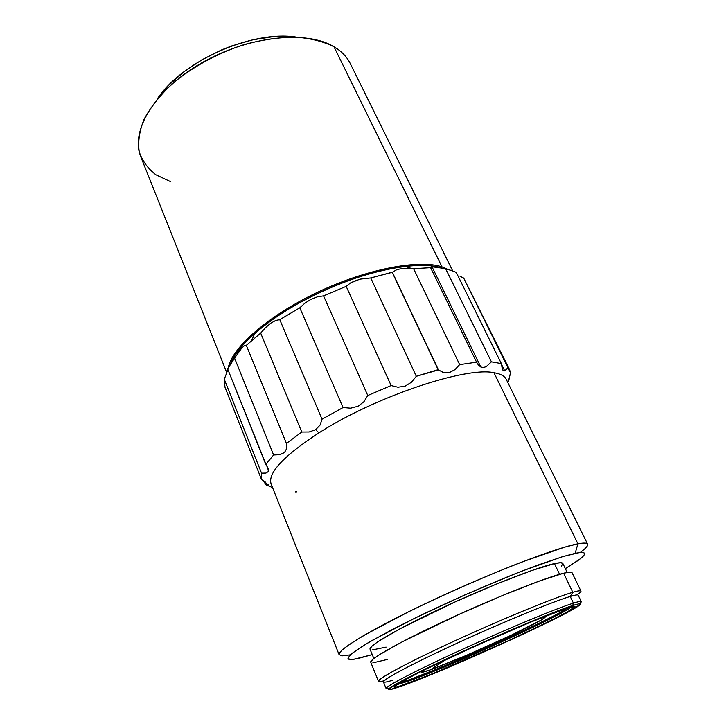 <?xml version="1.0" encoding="UTF-8"?>
<svg xmlns="http://www.w3.org/2000/svg" width="726" height="726" viewBox="0 0 726 726"><rect width="100%" height="100%" fill="white"/><g stroke="black" fill="none" stroke-linecap="round" stroke-linejoin="round"><path stroke-width="1.09" d="M452.679 270.889L350.295 63.589C346.983 56.864 341.547 51.256 333.978 46.745L442.007 266.878L448.251 269.582L442.007 266.878L441.698 267.985C432.76 265.126 420.545 264.573 405.054 266.342C359.188 271.116 289.093 302.325 254.862 333.216C242.284 344.36 234.244 354.442 230.759 363.454C238.482 342.69 275.998 312.271 323.415 290.808C370.805 269.301 419.628 260.634 441.698 267.985L442.007 266.878C419.02 259.109 366.802 268.938 317.698 292.215C268.547 315.429 232.284 347.291 228.363 367.483C232.284 347.291 268.547 315.429 317.698 292.215C366.802 268.938 419.02 259.109 442.007 266.878L333.978 46.745C306.399 29.866 247.648 36.037 200.812 63.416C153.83 90.659 130.081 131.615 140.826 156.843L226.775 372.638M239.417 350.876L238.945 349.696L239.417 350.876M460.066 276.334L463.678 278.076L508.1 367.556L504.724 370.904L501.394 364.171L504.724 370.904L503.381 370.777L502.347 369.38L501.367 363.59L456.227 272.386L451.436 270.471L456.227 272.386L501.367 363.59L491.42 361.847L486.157 366.694L483.407 367.519L480.812 367.002L431.997 266.796L441.481 268.085L445.782 269.037L491.42 361.847L501.367 363.59L502.347 369.38L503.381 370.777L504.724 370.904L508.1 367.556L509.616 369.725L510.505 372.828L463.678 278.076L460.066 276.334M508.463 381.903L510.505 372.828L508.463 381.195M445.782 269.037L451.436 270.471L445.782 269.037L491.42 361.847L486.157 366.694L483.407 367.519L480.812 367.002L478.452 365.124L476.574 362.174L459.658 364.624L454.903 369.688L449.285 372.61L443.522 372.592L438.468 369.933L392.212 272.35L370.75 277.958L416.307 376.304L438.132 369.652L392.212 272.35L397.222 269.455L403.057 268.511L413.602 268.711L459.658 364.624L454.903 369.688L449.285 372.61L443.522 372.592L438.468 369.933L392.33 272.196L438.468 369.933L416.307 376.304L411.479 382.221L405.09 386.168L397.939 387.221L391.123 385.551L367.764 395.516L363.962 401.705L358.045 406.251L350.658 408.193L343.035 407.567L322.026 419.201L320.066 425.091L315.638 429.665L309.158 431.988L301.798 432.034L286.425 443.423L286.725 448.496L284.501 452.525L279.8 454.703L273.611 454.975L265.761 464.413L268.248 468.388L268.411 471.492L265.943 473.08L261.532 473.152L261.523 479.541L268.339 484.886M267.912 485.086L265.498 484.632L264.146 481.211L265.498 484.632L272.459 487.527M318.932 432.868L315.638 429.665L318.932 432.868C283.43 456.064 267.504 473.134 271.161 484.097C267.486 473.161 283.403 456.082 318.932 432.868C375.151 396.705 466.101 366.376 493.952 372.719L577.914 543.819C583.768 542.73 587.007 542.83 587.615 544.119L506.276 379.417C504.624 376.032 500.513 373.799 493.952 372.719C466.101 366.376 375.151 396.705 318.932 432.868M296.625 491.865L295.237 491.919M580.51 552.259C590.9 544.591 590.038 541.778 577.914 543.819L575.146 553.33C586.753 551.125 587.643 553.557 577.832 560.635L565.354 568.639L579.657 559.274L584.04 555.136L584.602 553.738L584.022 552.84L582.261 552.459L579.303 552.622L563.249 556.461L537.131 565.327L515.151 573.749L464.84 594.921L414.755 618.207L393.047 629.133L367.556 643.136L352.337 653.164L349.696 655.487L348.035 658.555L348.943 659.299L354.034 659.253L372.247 654.616L357.954 658.536C352.101 659.625 348.779 659.517 347.981 658.21L350.74 654.498C355.259 650.841 362.646 646.022 372.892 640.042L414.927 618.125C448.713 601.682 488.843 584.04 521.812 571.135L562.242 556.769L575.146 553.33L577.914 543.819L564.374 547.222L521.758 562.069C486.928 575.555 444.466 594.195 408.847 611.655L364.697 634.96C353.998 641.339 346.347 646.485 341.737 650.396C338.906 653.536 338.978 655.36 341.964 655.868L349.932 654.916M370.006 649.026L371.757 646.367L377.393 642.029L399.935 628.834L454.875 602.017L495.849 584.303L531.105 570.736L554.455 563.594L560.59 562.714L562.841 563.43C562.36 562.423 559.564 562.478 554.455 563.594L559.592 574.302L554.455 563.594C537.104 567.305 488.299 586.345 443.35 607.308C398.329 628.289 368.1 645.977 370.06 649.253L373.854 658.527M580.963 591.082L572.043 572.678C571.625 571.77 568.812 571.952 563.621 573.213L572.805 592.289C577.923 590.801 580.646 590.401 580.963 591.082C581.199 591.672 579.838 592.951 576.871 594.921C583.486 590.528 582.125 589.648 572.805 592.289L570.228 596.463L573.422 603.125C578.395 601.564 581.009 601.064 581.272 601.618L578.168 595.184C577.869 594.549 575.228 594.975 570.228 596.463C553.294 601.455 504.325 621.547 458.732 642.456C413.067 663.373 381.958 679.917 383.401 681.905L386.105 688.52C384.771 686.796 416.062 670.488 461.854 649.579C507.574 628.689 556.579 608.379 573.422 603.125L572.732 605.502C582.025 602.598 582.969 603.379 575.564 607.843C551.551 622.527 443.867 670.987 403.475 685.408L458.85 662.965L526.105 632.773L573.549 609.023L580.501 604.023L578.54 603.896L572.732 605.502L550.018 613.887L515.26 628.226L454.376 655.26L419.383 671.886L396.369 683.81L388.356 689.355L390.025 689.6L403.475 685.408L394.554 688.439C377.456 693.775 397.549 681.796 445.691 659.29C493.671 636.829 554.047 611.365 572.732 605.502L573.422 603.125C555.172 608.787 497.972 632.736 449.893 655.088C401.687 677.467 377.13 691.343 389.154 688.384M579.139 603.805C583.332 600.865 581.426 600.638 573.422 603.125L570.228 596.463L572.805 592.289C553.357 597.807 490.685 623.834 440.192 647.674C389.535 671.541 367.465 685.208 384.072 680.761M396.214 684.881L408.529 681.133L407.921 683.311C392.984 688.675 390.107 688.566 399.291 682.966C406.66 678.638 419.8 671.967 438.722 662.956C483.788 641.448 549.228 613.606 567.514 607.971L568.331 607.707C586.871 601.918 562.922 615.267 523.065 633.934C483.325 652.565 432.614 674.372 407.921 683.311L408.529 681.133L396.214 684.881M408.139 680.18L408.529 681.133L408.139 680.18M568.168 607.753L565.808 609.268C544.155 622.708 445.955 666.913 409.8 679.59L445.319 665.579L491.257 645.65L535.044 625.277L556.906 614.269L568.168 607.753M430.4 669.835C421.988 672.784 419.619 672.975 423.312 670.397L421.597 671.84L422.296 672.194L430.4 669.835L446.063 659.489L430.4 669.835C446.154 664.281 479.813 649.924 507.066 637.192C534.39 624.442 551.706 614.949 542.912 617.145L545.299 616.909L541.56 619.886L511.113 635.286L466.464 655.351L430.4 669.835M504.634 633.145L460.819 652.656L504.634 633.145M399.436 682.885L409.8 679.59L399.436 682.885M571.807 606.7C561.588 615.702 448.668 667.022 408.529 681.133C448.668 667.022 561.588 615.702 571.807 606.7M567.514 607.971L575.01 606.491L568.621 611.138L550.508 620.694L508.59 640.641L430.727 674.472L400.162 685.952L395.371 687.195L393.891 686.923L401.614 681.632L423.367 670.37L475.158 646.14L530.797 622.073L567.514 607.971M392.911 680.162C371.467 687.032 388.092 675.815 437.206 652.492C486.148 629.197 550.68 602.144 570.228 596.463M370.768 662.284L378.482 681.233C376.93 679.073 409.228 661.767 456.826 639.942C504.352 618.125 555.326 597.298 572.805 592.289L563.621 573.213C545.888 577.451 495.014 597.634 447.888 619.487C400.67 641.348 368.908 659.353 370.768 662.284L372.574 659.58L378.482 655.288L402.122 641.875L459.767 614.051L502.682 595.429L539.463 581L563.621 573.213L569.874 572.115L572.052 572.687M372.81 662.883L387.457 659.426M386.096 647.111L372.011 649.997M562.886 563.576L561.452 566.062M271.161 484.097L339.133 654.752C336.374 650.269 375.26 626.992 434.466 599.377C493.589 571.761 556.878 547.558 577.914 543.819L493.952 372.719C500.523 373.799 504.634 376.041 506.285 379.435M267.994 484.197L268.311 484.659M261.532 473.152L224.289 379.235L224.987 387.203L261.523 479.541L261.532 473.152L224.289 379.235L224.987 387.203L261.523 479.541L265.798 482.354M227.782 369.715L226.385 373.718L227.782 369.715M224.289 379.235L226.385 373.718L224.289 379.235M267.658 467.145L268.411 471.492L265.943 473.08M273.611 454.975L234.571 358.118L227.637 368.881L265.761 464.413L273.611 454.975L234.571 358.118L227.637 368.881L266.297 465.094M234.571 358.118L241.876 347.872L244.653 345.485L246.323 345.331L286.425 443.423L286.725 448.496L284.501 452.525M286.425 443.423L301.798 432.034L260.67 333.089L246.323 345.331L286.425 443.423M275.798 320.42L279.773 319.658L322.026 419.201L320.066 425.091L315.638 429.665L309.158 431.988L301.798 432.034L260.67 333.089L265.525 327.653L270.816 323.134L275.798 320.42L279.773 319.658L322.026 419.201L343.035 407.567L299.802 307.797L279.773 319.658L299.802 307.797L304.875 303.187L311.073 299.266L317.625 296.78L323.569 295.872L367.764 395.516L363.962 401.705L358.045 406.251L350.658 408.193L343.035 407.567L299.802 307.797M367.764 395.516L391.123 385.551L346.184 286.371L323.569 295.872L367.764 395.516M350.458 282.977L360.005 279.156L370.75 277.958L416.307 376.304L411.479 382.221L405.09 386.168L397.939 387.221L391.123 385.551L346.184 286.371L350.458 282.977L356.511 280.163M459.658 364.624L476.574 362.174L430.609 267.685L413.602 268.711L459.658 364.624M430.745 267.086L431.997 266.796L480.812 367.002L478.452 365.124L476.592 362.21L430.6 267.676L431.997 266.796L437.542 267.331M509.616 369.725L463.678 278.076M406.478 268.384L413.602 268.711L430.6 267.676M370.75 277.958L392.33 272.196M323.569 295.872L346.184 286.371M304.875 303.187L311.073 299.266M265.525 327.653L270.816 323.134M246.323 345.331L260.67 333.089M238.328 352.382L241.876 347.872M157.143 99.199L168.768 85.178L183.823 71.865L201.665 59.931L221.457 49.976L231.785 45.91L252.648 39.839L272.949 36.717L291.716 36.636M170.801 181.745L156.008 174.83C147.913 168.65 142.323 160.963 139.238 151.779C137.786 141.851 139.392 131.043 144.029 119.373C150.482 107.439 159.784 95.669 171.944 84.062C191.945 67.182 217.482 53.198 244.381 44.513C262.295 39.748 279.31 37.28 295.428 37.108C310.537 38.26 323.388 41.473 333.978 46.745M296.58 37.144C252.076 29.875 181.5 61.302 157.125 99.235M567.188 572.442L562.832 563.421M411.787 268.566L405.054 266.342M251.668 340.476L254.862 333.216"/></g></svg>
